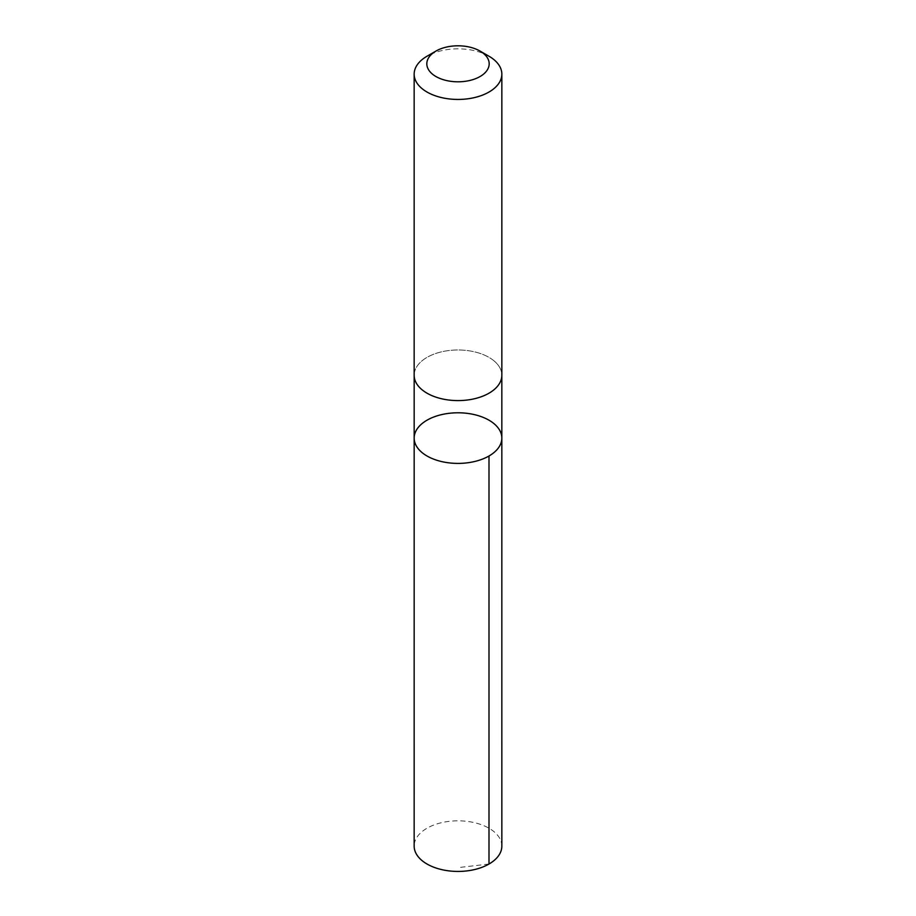 <?xml version="1.0" encoding="UTF-8"?>
<svg xmlns="http://www.w3.org/2000/svg" width="916" height="916" viewBox="0 0 916 916"><rect width="100%" height="100%" fill="white"/><g stroke="black" fill="none" stroke-linecap="round" stroke-linejoin="round"><path stroke-width="0.69" stroke-dasharray="4.58 3.44" d="M501.842 846.121A43.842 25.305 0 0 0 493.495 831.27A43.842 25.305 0 0 0 444.478 822.053A43.842 25.305 0 0 0 414.158 846.121M493.495 360.435A43.831 25.305 0 0 0 444.478 351.217A43.831 25.305 0 0 0 414.169 375.285A43.831 25.305 0 0 0 422.505 390.136A43.831 25.305 0 0 0 471.522 399.365A43.831 25.305 0 0 0 501.831 375.285A43.831 25.305 0 0 0 493.495 360.435M414.169 438.1A43.831 25.305 180 0 1 444.478 414.021A43.831 25.305 180 0 1 493.495 423.249A43.831 25.305 180 0 1 501.831 438.1M501.831 375.629L501.831 375.285A43.842 25.305 0 0 0 458 349.981A43.842 25.305 0 0 0 414.158 375.285L414.169 375.629M488.995 56.242A43.842 25.305 0 0 0 427.005 56.242M488.995 864.017L458 867.635"/><path stroke-width="1.37" d="M493.495 423.249A43.831 25.305 180 0 1 501.831 438.1A43.831 25.305 180 0 1 458 463.404A43.831 25.305 180 0 1 414.169 438.1A43.831 25.305 180 0 1 444.478 414.021A43.831 25.305 180 0 1 493.495 423.249M414.158 846.121A43.842 25.305 0 0 0 422.505 860.971A43.842 25.305 0 0 0 471.522 870.2A43.842 25.305 0 0 0 501.842 846.121L501.831 438.1A43.831 25.305 180 0 1 458 463.404A43.831 25.305 180 0 1 414.169 438.1L414.158 846.121M435.947 51.078L427.005 56.242A43.842 25.305 0 0 0 414.158 74.139L414.158 375.285A43.842 25.305 0 0 0 422.505 390.136A43.842 25.305 0 0 0 471.522 399.365A43.842 25.305 0 0 0 501.842 375.285L501.842 74.139A43.842 25.305 0 0 0 488.995 56.242L480.053 51.078A31.178 17.999 0 0 0 435.947 51.078A31.178 17.999 0 0 0 432.753 74.368A31.178 17.999 0 0 0 478.232 77.505A31.178 17.999 0 0 0 480.053 51.078M414.158 74.139A43.842 25.305 0 0 0 422.505 88.989A43.842 25.305 0 0 0 471.522 98.207A43.842 25.305 0 0 0 501.842 74.139M488.995 455.996L488.995 864.017M414.169 375.629L414.169 438.1M501.831 375.629L501.831 438.1"/></g></svg>
